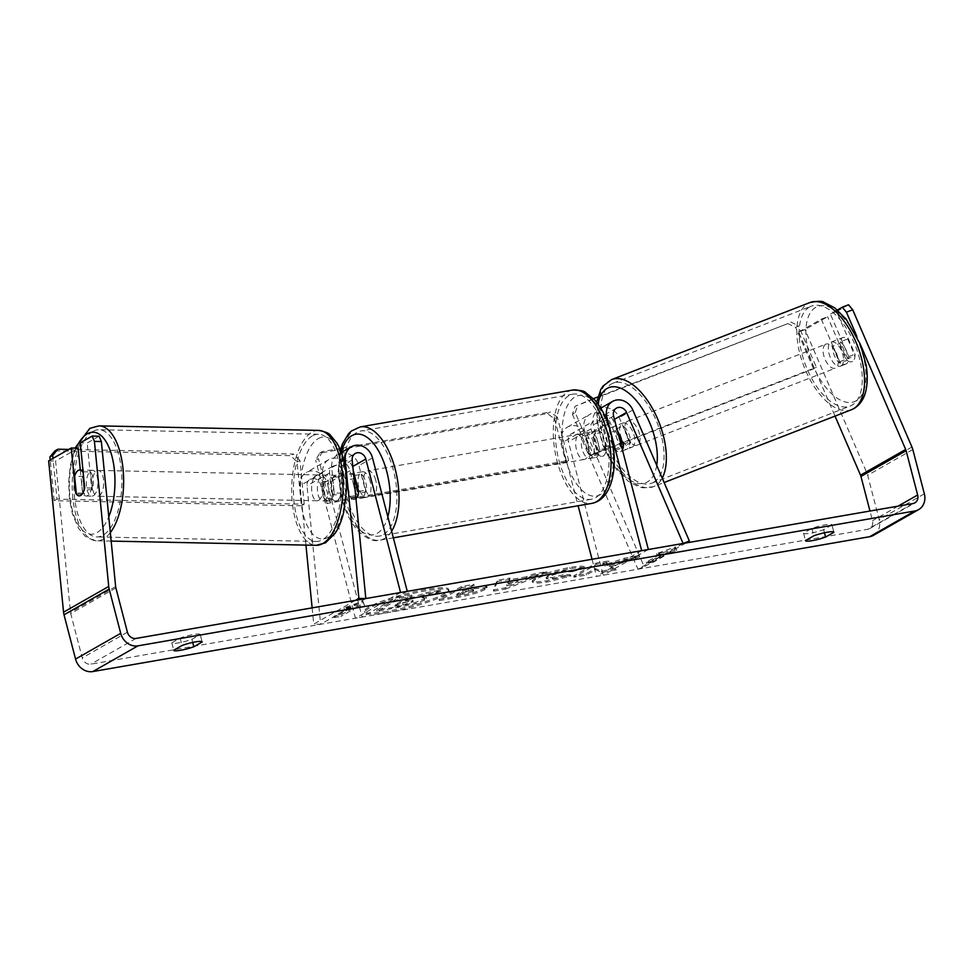 <?xml version="1.0" encoding="UTF-8"?>
<svg xmlns="http://www.w3.org/2000/svg" width="973" height="973" viewBox="0 0 973 973"><rect width="100%" height="100%" fill="white"/><g stroke="black" fill="none" stroke-linecap="round" stroke-linejoin="round"><path stroke-width="0.73" stroke-dasharray="4.87 3.65" d="M350.596 497.714L358.405 496.352A12.917 6.203 -99.8 0 1 354.415 488.495A12.917 6.203 -99.8 0 1 353.807 478.704L345.999 480.054L350.596 497.714A12.917 6.203 -99.8 0 0 354.452 499.356A12.917 6.203 -99.8 0 0 355.972 498.638A12.917 6.203 80.2 0 1 354.452 499.356A12.917 6.203 80.2 0 1 349.66 496.619L343.226 471.905A7.748 6.702 60.3 0 0 332.693 466.335A7.748 6.702 60.3 0 0 329.592 472.927L332.097 498.31A12.917 5.777 -88.8 0 0 335.612 501.144A12.917 5.777 -88.8 0 0 337.108 500.742A12.917 5.777 -88.8 0 0 341.134 493.165L334.201 493.019L331.696 467.636A15.495 13.391 -119.7 0 1 337.886 454.452A15.495 13.391 -119.7 0 1 358.952 465.593L365.398 490.319A12.917 6.203 80.2 0 1 361.153 498.2A12.917 6.203 80.2 0 1 356.361 495.464L349.927 470.737A15.495 13.391 60.3 0 0 328.862 459.597A15.495 13.391 60.3 0 0 322.671 472.781L325.164 498.164A12.917 5.777 -88.8 0 0 328.679 500.998A12.917 5.777 -88.8 0 0 330.175 500.596A12.917 5.777 -88.8 0 0 334.201 493.019M355.486 600.329L313.732 624.119L312.126 607.857M305.948 545.099L300.085 485.649A15.495 13.391 -119.7 0 1 306.276 472.464A15.495 13.391 -119.7 0 1 327.342 483.605L362.102 617.064L355.413 618.232L320.64 484.773A7.748 6.702 -119.7 0 0 310.107 479.203A7.748 6.702 -119.7 0 0 307.018 485.782L320.652 624.265L313.732 624.119M407.273 591.341L362.102 617.064M400.572 592.508L355.413 618.232M341.134 493.165L338.628 467.782A7.748 6.702 -119.7 0 1 341.73 461.19A7.748 6.702 -119.7 0 1 352.262 466.76L353.187 470.348M365.824 598.541L320.652 624.265M358.696 491.474L365.398 490.319M349.66 496.619L356.361 495.464M332.097 498.31L325.164 498.164M617.198 429.884L613.002 420.154A7.748 6.702 60.3 0 0 602.907 415.848A7.748 6.702 60.3 0 0 600.049 423.741L606.483 448.456A12.917 6.203 80.2 0 1 602.238 456.349A12.917 6.203 80.2 0 1 597.446 453.6L591.012 428.886A7.748 6.702 -119.7 0 1 593.871 420.993A7.748 6.702 -119.7 0 1 603.965 425.298L614.34 449.307A12.917 6.446 -111.2 0 0 620.47 451.679A12.917 6.446 -111.2 0 0 620.896 451.472A12.917 6.446 -111.2 0 0 622.404 449.867A12.917 6.446 -111.2 0 1 620.896 451.472A12.917 6.446 -111.2 0 1 620.47 451.679L626.721 449.246A12.917 6.446 -111.2 0 0 627.159 449.04A12.917 6.446 -111.2 0 0 629.628 441.73L619.266 417.721A15.495 13.391 60.3 0 0 599.076 409.11A15.495 13.391 60.3 0 0 593.348 424.909L599.782 449.623A12.917 6.203 80.2 0 1 595.549 457.505A12.917 6.203 80.2 0 1 590.757 454.768L584.311 430.054A15.495 13.391 -119.7 0 1 590.039 414.255A15.495 13.391 -119.7 0 1 610.229 422.866L620.592 446.875A12.917 6.446 -111.2 0 0 626.721 449.246M614.34 449.307L620.592 446.875M685.977 542.958L644.211 566.748L587.643 435.722A15.495 13.391 60.3 0 0 567.454 427.123A15.495 13.391 60.3 0 0 561.737 442.91L578.108 505.765M592.046 559.268L596.498 576.381L603.199 575.213L568.427 441.754A7.748 6.702 60.3 0 1 571.297 433.861L593.871 420.993M641.657 550.657L596.498 576.381M683.107 543.457L637.947 569.181L581.392 438.154A7.748 6.702 60.3 0 0 571.297 433.861M648.359 549.49L603.199 575.213M637.947 569.181L644.211 566.748M606.483 448.456L599.782 449.623M597.446 453.6L590.757 454.768M623.365 444.162L629.628 441.73M841.037 365.933A12.917 6.446 -111.2 0 0 841.754 351.326A12.917 6.446 -111.2 0 0 831.246 342.058A12.917 6.446 -111.2 0 0 830.82 342.265A12.917 6.446 -111.2 0 0 830.091 356.872A12.917 6.446 -111.2 0 0 840.599 366.14A12.917 6.446 -111.2 0 0 841.037 365.933M847.094 360.338A12.917 6.446 -111.2 0 0 852.08 361.676A12.917 6.446 -111.2 0 0 852.506 361.469A12.917 6.446 -111.2 0 0 854.999 355.838L847.702 338.932A12.917 6.446 -111.2 0 0 842.727 337.595A12.917 6.446 -111.2 0 0 842.29 337.801A12.917 6.446 -111.2 0 0 839.796 343.445L847.094 360.338L839.796 363.184A12.917 6.446 -111.2 0 1 832.499 346.279L839.796 343.445M847.702 338.932L840.404 341.778A12.917 6.446 -111.2 0 1 847.702 358.672L854.999 355.838M632.377 447.021A12.917 6.446 -111.2 0 0 633.095 432.401A12.917 6.446 -111.2 0 0 622.586 423.146A12.917 6.446 -111.2 0 0 622.161 423.352A12.917 6.446 -111.2 0 0 621.431 437.959A12.917 6.446 -111.2 0 0 631.939 447.215A12.917 6.446 -111.2 0 0 632.377 447.021M618.269 433.982L616.091 428.935A12.917 6.446 -111.2 0 0 611.105 427.597A12.917 6.446 -111.2 0 0 610.679 427.804A12.917 6.446 -111.2 0 0 608.186 433.435L615.483 450.341A12.917 6.446 -111.2 0 0 620.47 451.679L631.939 447.215M615.483 450.341L622.793 447.507A12.917 6.446 -111.2 0 1 615.495 430.601L608.186 433.435M616.091 428.935L623.389 426.101A12.917 6.446 -111.2 0 1 630.686 443.007L623.389 445.841M847.702 358.672L840.404 341.778M832.499 346.279L839.796 363.184M615.495 430.601L622.793 447.507M630.686 443.007L623.389 426.101M627.378 421.321A12.917 6.446 -111.2 0 0 626.648 435.928A12.917 6.446 -111.2 0 0 637.157 445.196A12.917 6.446 -111.2 0 0 637.595 444.989A12.917 6.446 -111.2 0 0 638.312 430.382A12.917 6.446 -111.2 0 0 627.804 421.114A12.917 6.446 -111.2 0 0 627.378 421.321M825.603 344.296A12.917 6.446 -111.2 0 0 824.873 358.903A12.917 6.446 -111.2 0 0 835.381 368.159A12.917 6.446 -111.2 0 0 835.819 367.964A12.917 6.446 -111.2 0 0 836.537 353.345A12.917 6.446 -111.2 0 0 826.028 344.089A12.917 6.446 -111.2 0 0 825.603 344.296M809.512 307.018A53.6 26.745 -111.2 0 0 806.52 367.648A53.6 26.745 -111.2 0 0 850.122 406.082A53.6 26.745 -111.2 0 0 851.91 405.23A53.6 26.745 -111.2 0 0 854.902 344.6A53.6 26.745 -111.2 0 0 811.3 306.167A53.6 26.745 -111.2 0 0 809.512 307.018M653.686 482.267A53.6 26.745 -111.2 0 0 656.678 421.625A53.6 26.745 -111.2 0 0 613.063 383.192A53.6 26.745 -111.2 0 0 611.287 384.043A53.6 26.745 -111.2 0 0 608.283 444.673A53.6 26.745 -111.2 0 0 651.898 483.119A53.6 26.745 -111.2 0 0 653.686 482.267M387.838 612.491A43.566 6.519 -14.6 0 1 364.729 612.625A43.566 6.519 -14.6 0 1 425.919 590.806A43.566 6.519 -14.6 0 1 449.04 590.672A43.566 6.519 -14.6 0 1 387.838 612.491M387.522 611.251A43.566 6.519 -14.6 0 1 364.401 611.397A43.566 6.519 -14.6 0 1 425.602 589.565A43.566 6.519 -14.6 0 1 448.711 589.431A43.566 6.519 -14.6 0 1 387.522 611.251M78.156 448.152L55.583 461.02L70.482 612.321A7.748 6.702 60.3 0 0 70.713 613.622L82.255 657.906A7.748 6.702 60.3 0 0 90.878 664.158L867.721 529.3A7.748 6.702 60.3 0 0 869.631 528.619A7.748 6.702 60.3 0 0 872.489 520.713L869.971 511.02M608.952 565.97L616.152 568.573L601.484 571.115L595.269 568.56L586.111 573.778L573.729 575.931L596.315 563.075L608.684 560.922L602.846 564.243L604.829 564.912L624.447 558.186L639.31 555.607L608.952 565.97L609.28 567.21L616.468 569.801L616.152 568.573M526.284 576.819L508.988 579.823L509.852 578.084L497.081 580.297L493.36 589.893L505.218 587.838L546.704 571.686L533.52 573.973L526.284 576.819L526.6 578.047L509.305 581.051L508.988 579.823M200.207 634.591A12.917 1.934 165.4 0 0 200.207 634.481A12.917 1.934 165.4 0 0 193.031 634.578A12.917 1.934 165.4 0 0 180.114 638.081L171.807 642.812A12.917 1.934 165.4 0 0 171.82 642.922A12.917 1.934 165.4 0 0 178.667 642.873A12.917 1.934 165.4 0 0 191.9 639.322L200.207 634.591L202.092 641.791M831.951 524.921L823.645 529.653A12.917 1.934 -14.6 0 1 810.412 533.204A12.917 1.934 -14.6 0 1 803.564 533.253A12.917 1.934 -14.6 0 1 803.552 533.143L811.871 528.4A12.917 1.934 -14.6 0 1 824.776 524.897A12.917 1.934 -14.6 0 1 831.951 524.812A12.917 1.934 -14.6 0 1 831.951 524.921L833.837 532.122M676.661 550.171L675.408 546.899L656.568 553.661L663.27 552.494L646.327 562.139L653.029 560.983L669.959 551.326L676.661 550.171L676.977 551.399L675.408 546.899M350.742 606.751L344.041 607.906L362.893 601.156L364.133 604.428L357.432 605.583L340.501 615.228L333.8 616.396L350.742 606.751L351.058 607.979L334.128 617.636L333.8 616.396M484.688 588.251L486.816 586.281L467.551 587.972L474.009 584.299L461.64 586.451L439.054 599.307L458.186 595.987C470.166 593.858 478.996 591.268 484.688 588.251L485.004 589.48L487.145 587.522L467.879 589.212L467.551 587.972M584.481 566.967C583.897 565.812 578.996 565.994 569.801 567.49C555.23 570.227 543.664 573.778 535.101 578.144L532.146 580.978L536.184 581.988L546.826 580.784L570.482 574.812L564.814 574.35L552.409 577.548L546.096 577.561L547.787 575.967C551.922 573.778 557.48 572.015 564.474 570.677L571.808 570.494L584.481 566.967L584.797 568.196C584.214 567.052 579.324 567.223 570.117 568.731C555.547 571.467 543.98 575.019 535.418 579.373L532.462 582.219L536.512 583.216L547.154 582.024L570.798 576.052L570.482 574.812M823.645 529.653L824.459 532.766M191.9 639.322L192.715 642.435M873.462 535.345A15.495 13.391 60.3 0 0 879.191 519.558L867.661 475.274A15.495 13.391 60.3 0 0 866.785 472.744L804.975 329.567L798.724 332L835.029 416.103M798.724 332L821.297 319.144L827.561 316.712L804.975 329.567M848.517 304.78L836.598 311.567L854.987 354.172A12.917 6.446 -111.2 0 1 852.08 361.676A12.917 6.446 -111.2 0 1 845.951 359.317L827.561 316.712M837.376 309.986L830.334 313.999L836.598 311.567M821.297 319.144L839.687 361.749A12.917 6.446 -111.2 0 0 845.817 364.109A12.917 6.446 -111.2 0 0 848.724 356.605L830.334 313.999M860.813 345.5L856.86 336.342M99.112 436.22L87.193 443.007L80.26 442.861M80.321 470.056L82.596 493.177A12.917 5.777 -88.8 0 0 86.111 496.011A12.917 5.777 -88.8 0 0 87.606 495.61A12.917 5.777 -88.8 0 0 91.632 488.032L87.193 443.007M91.632 488.032L84.7 487.887M48.65 460.874L55.583 461.02M82.596 493.177L76.259 493.043M180.114 638.081L182.048 645.488M171.807 642.812L173.741 650.219M839.687 361.749L845.951 359.317M848.724 356.605L854.987 354.172M811.871 528.4L813.793 535.819M803.552 533.143L805.486 540.55M440.866 591.426L426.551 593.907L410.691 599.38L405.255 600.317L412.114 596.413L399.708 598.565L377.074 611.458L415.264 603.856L424.556 600.134L426.515 598.31L422.306 597.775L440.866 591.426L440.55 590.185L426.235 592.666L410.363 598.14L404.938 599.088L411.786 595.184L399.38 597.337L376.758 610.217L397.908 606.544L414.948 602.615L424.24 598.894L426.186 597.081L421.99 596.534L440.55 590.185M415.264 603.856L414.948 602.615M377.074 611.458L376.758 610.217M399.708 598.565L399.38 597.337M412.114 596.413L411.786 595.184M405.255 600.317L404.938 599.088M410.691 599.38L410.363 598.14M426.551 593.907L426.235 592.666M422.306 597.775L421.99 596.534M675.736 548.14L656.884 554.89L656.568 553.661M656.884 554.89L663.586 553.734L663.27 552.494M663.586 553.734L646.656 563.379L646.327 562.139M669.959 551.326L670.288 552.567L653.345 562.212L653.029 560.983M653.345 562.212L646.656 563.379M670.288 552.567L676.977 551.399M334.128 617.636L340.83 616.468L340.501 615.228M351.058 607.979L344.369 609.147L363.209 602.384L364.461 605.656L357.76 606.824L357.432 605.583M357.76 606.824L340.83 616.468M364.461 605.656L364.133 604.428M363.209 602.384L362.893 601.156M344.369 609.147L344.041 607.906M509.305 581.051L509.852 578.084M510.168 579.312L497.398 581.538L497.081 580.297M497.398 581.538L493.688 591.134L493.36 589.893M493.688 591.134L505.534 589.066L505.218 587.838M505.534 589.066L547.033 572.915L546.704 571.686M547.033 572.915L533.849 575.201L533.52 573.973M533.849 575.201L526.6 578.047M508.271 583.155L518.22 581.428L506.897 585.916L508.271 583.155L507.942 581.915L517.891 580.188L506.568 584.676L507.942 581.915M518.22 581.428L517.891 580.188M506.897 585.916L506.568 584.676M467.879 589.212L474.325 585.539L474.009 584.299M474.325 585.539L461.956 587.692L461.64 586.451M461.956 587.692L439.37 600.548L439.054 599.307M439.37 600.548L458.514 597.227C470.482 595.087 479.324 592.508 485.004 589.48M472.927 591.462L457.006 595.403L462.978 592.01L468.84 590.988C473.316 590.246 474.69 590.392 472.987 591.426L472.598 590.234L456.69 594.175L462.649 590.769L468.524 589.747C472.987 589.018 474.374 589.164 472.659 590.197L472.598 590.234M473.705 590.757L472.987 591.426L472.659 590.197L473.389 589.516L473.705 590.757M457.006 595.403L456.69 594.175M462.978 592.01L462.649 590.769M616.468 569.801L601.801 572.355L595.598 569.801L586.427 575.019L574.058 577.171L596.644 564.304L609.013 562.163L603.175 565.483L605.157 566.152L624.763 559.426L639.626 556.848L639.31 555.607M639.626 556.848L609.28 567.21M624.763 559.426L624.447 558.186M605.157 566.152L604.829 564.912M603.175 565.483L602.846 564.243M609.013 562.163L608.684 560.922M596.644 564.304L596.315 563.075M574.058 577.171L573.729 575.931M586.427 575.019L586.111 573.778M595.598 569.801L595.269 568.56M601.801 572.355L601.484 571.115M570.798 576.052L565.131 575.59L564.814 574.35M565.131 575.59L552.737 578.789L546.425 578.789L548.115 577.196C552.238 575.019 557.809 573.255 564.802 571.917L572.136 571.723L571.808 570.494M572.136 571.723L584.797 568.196M394.904 606.215L400.341 603.114L408.526 601.703C412.783 600.986 414.097 601.107 412.491 602.068L412.163 600.84L394.588 604.975L400.025 601.886L408.198 600.463C412.455 599.745 413.78 599.879 412.163 600.84L412.832 600.207L413.16 601.448L412.418 602.105L403.029 604.805L394.904 606.215L394.588 604.975M400.341 603.114L400.025 601.886M93.384 495.719A12.917 5.777 -88.8 0 0 97.908 481.659A12.917 5.777 -88.8 0 0 92.411 470.3A12.917 5.777 -88.8 0 0 90.915 470.713A12.917 5.777 -88.8 0 0 86.39 484.785A12.917 5.777 -88.8 0 0 91.888 496.133A12.917 5.777 -88.8 0 0 93.384 495.719M83.106 471.783L90.598 471.941A12.917 5.777 -88.8 0 1 92.362 489.808L84.274 489.638M76.368 494.138L84.456 494.308A12.917 5.777 -88.8 0 1 82.693 476.442L74.617 476.271M324.398 500.475A12.917 5.777 -88.8 0 0 328.923 486.415A12.917 5.777 -88.8 0 0 323.437 475.055A12.917 5.777 -88.8 0 0 321.941 475.469A12.917 5.777 -88.8 0 0 317.417 489.528A12.917 5.777 -88.8 0 0 322.902 500.888A12.917 5.777 -88.8 0 0 324.398 500.475M332.802 499.417A12.917 5.777 -88.8 0 0 335.612 501.144A12.917 5.777 -88.8 0 0 337.108 500.742A12.917 5.777 -88.8 0 0 340.708 494.916L338.945 477.05A12.917 5.777 -88.8 0 0 336.135 475.323A12.917 5.777 -88.8 0 0 334.639 475.724A12.917 5.777 -88.8 0 0 331.039 481.55L332.802 499.417L324.714 499.246A12.917 5.777 -88.8 0 1 322.963 481.392L331.039 481.55M338.945 477.05L330.856 476.879A12.917 5.777 -88.8 0 1 332.62 494.746L340.708 494.916M92.362 489.808L90.598 471.941M82.693 476.442L84.456 494.308M322.963 481.392L324.714 499.246M332.62 494.746L330.856 476.879M318.621 500.365A12.917 5.777 -88.8 0 0 323.145 486.293A12.917 5.777 -88.8 0 0 317.66 474.946A12.917 5.777 -88.8 0 0 316.164 475.347A12.917 5.777 -88.8 0 0 311.64 489.419A12.917 5.777 -88.8 0 0 317.125 500.767A12.917 5.777 -88.8 0 0 318.621 500.365M99.161 495.841A12.917 5.777 -88.8 0 0 103.685 481.769A12.917 5.777 -88.8 0 0 98.188 470.421A12.917 5.777 -88.8 0 0 96.692 470.835A12.917 5.777 -88.8 0 0 92.167 484.895A12.917 5.777 -88.8 0 0 97.653 496.254A12.917 5.777 -88.8 0 0 99.161 495.841M92.812 431.428A53.6 23.96 -88.8 0 0 74.033 489.82A53.6 23.96 -88.8 0 0 96.826 536.926A53.6 23.96 -88.8 0 0 103.041 535.235A53.6 23.96 -88.8 0 0 121.82 476.855A53.6 23.96 -88.8 0 0 99.027 429.75A53.6 23.96 -88.8 0 0 92.812 431.428M312.284 435.953A53.6 23.96 -88.8 0 0 293.505 494.333A53.6 23.96 -88.8 0 0 316.286 541.438A53.6 23.96 -88.8 0 0 322.501 539.76A53.6 23.96 -88.8 0 0 341.292 481.367A53.6 23.96 -88.8 0 0 318.499 434.262A53.6 23.96 -88.8 0 0 312.284 435.953M593.396 442.533A12.917 6.203 -99.8 0 0 585.551 433.021A12.917 6.203 -99.8 0 0 582.109 448.967A12.917 6.203 -99.8 0 0 589.966 458.478A12.917 6.203 -99.8 0 0 593.396 442.533M601.691 432.547A12.917 6.203 -99.8 0 0 597.823 430.893A12.917 6.203 -99.8 0 0 593.785 437.047L585.977 438.397A12.917 6.203 -99.8 0 0 586.573 448.188A12.917 6.203 -99.8 0 0 590.575 456.045L598.383 454.695A12.917 6.203 -99.8 0 0 602.238 456.349A12.917 6.203 -99.8 0 0 606.288 450.195L601.691 432.547L593.871 433.897A12.917 6.203 -99.8 0 1 597.872 441.754A12.917 6.203 -99.8 0 1 598.468 451.545L606.288 450.195M593.785 437.047L598.383 454.695M370.166 481.282A12.917 6.203 -99.8 0 0 362.321 471.783A12.917 6.203 -99.8 0 0 358.879 487.716A12.917 6.203 -99.8 0 0 366.736 497.227A12.917 6.203 -99.8 0 0 370.166 481.282M353.686 475.347A12.917 6.203 -99.8 0 0 350.037 473.912A12.917 6.203 -99.8 0 0 345.999 480.054M354.525 475.456L361.713 474.204A12.917 6.203 -99.8 0 1 365.702 482.061A12.917 6.203 -99.8 0 1 366.31 491.851L358.502 493.214M366.31 491.851L361.713 474.204M353.807 478.704L358.405 496.352M585.977 438.397L590.575 456.045M598.468 451.545L593.871 433.897M587.826 443.506A12.917 6.203 -99.8 0 0 579.969 433.994A12.917 6.203 -99.8 0 0 576.527 449.94A12.917 6.203 -99.8 0 0 584.384 459.438A12.917 6.203 -99.8 0 0 587.826 443.506M375.748 480.321A12.917 6.203 -99.8 0 0 367.891 470.81A12.917 6.203 -99.8 0 0 364.461 486.755A12.917 6.203 -99.8 0 0 372.318 496.254A12.917 6.203 -99.8 0 0 375.748 480.321M346.789 496.814A53.345 25.614 -99.8 0 0 379.227 536.087A53.345 25.614 -99.8 0 0 393.42 470.251A53.345 25.614 -99.8 0 0 360.983 430.978A53.345 25.614 -99.8 0 0 346.789 496.814M558.867 459.998A53.345 25.614 -99.8 0 0 591.304 499.271A53.345 25.614 -99.8 0 0 605.486 433.435A53.345 25.614 -99.8 0 0 573.048 394.162A53.345 25.614 -99.8 0 0 558.867 459.998M55.047 450.815L290.696 455.656L297.081 462.029L301.399 505.802L304.221 504.196L57.03 499.113L53.016 458.38M301.399 505.802L54.208 500.718L57.03 499.113M54.208 500.718L50.195 459.998M297.081 462.029L299.903 460.424L304.221 504.196M68.742 449.429L293.518 454.05L290.696 455.656M299.903 460.424L293.518 454.05M554.549 418.804L565.812 462.053L568.633 460.448L329.774 501.91L318.512 458.66L315.69 460.265L319.655 453.114L547.349 413.586L554.549 418.804L557.371 417.198L568.633 460.448M565.812 462.053L326.952 503.515L329.774 501.91M326.952 503.515L315.69 460.265M319.655 453.114L322.477 451.508L339.735 448.517M340.915 448.31L550.183 411.98L547.349 413.586M322.477 451.508L318.512 458.66M557.371 417.198L550.183 411.98M572.416 414.23L590.295 455.656L813.562 368.889L816.383 367.283L798.505 325.87L795.683 327.475L787.911 323.583L575.079 406.288L572.416 414.23L575.238 412.625L593.116 454.05L816.383 367.283M590.295 455.656L593.116 454.05M813.562 368.889L795.683 327.475M593.494 398.626L575.079 406.288M787.911 323.583L597.726 396.984M575.238 412.625L577.901 404.683M790.733 321.978L798.505 325.87M322.671 472.781L300.085 485.649M343.822 460.74L331.696 467.636M372.501 457.882L358.952 465.593M349.927 470.737L327.342 483.605M343.226 471.905L320.64 484.773M329.592 472.927L307.018 485.782M352.177 460.059L338.628 467.782M632.815 409.998L619.266 417.721M610.229 422.866L587.643 435.722M605.753 417.843L593.348 424.909M584.311 430.054L561.737 442.91M591.012 428.886L568.427 441.754M603.965 425.298L581.392 438.154M613.598 416.03L600.049 423.741M614.45 419.327L613.002 420.154M851.521 409.694A57.48 28.679 68.8 0 1 804.768 368.487A57.48 28.679 68.8 0 1 807.979 303.467A57.48 28.679 68.8 0 1 809.889 302.554M815.751 307.359A51.022 25.456 -111.2 0 0 813.623 366.797A51.022 25.456 -111.2 0 0 856.106 400.84A51.022 25.456 -111.2 0 0 858.222 341.401A51.022 25.456 -111.2 0 0 815.751 307.359M611.664 379.579A57.48 28.679 -111.2 0 0 609.755 380.492A57.48 28.679 -111.2 0 0 606.544 445.512A57.48 28.679 -111.2 0 0 653.297 486.731A57.48 28.679 -111.2 0 0 655.218 485.819A57.48 28.679 -111.2 0 0 662.224 478.144M656.714 465.386A51.022 25.456 68.8 0 1 647.446 481.927A51.022 25.456 68.8 0 1 611.993 461.238A51.022 25.456 68.8 0 1 597.981 403.977M136.038 638.434L90.878 664.158M912.893 503.576L867.721 529.3M911.944 447.021L866.785 472.744M898.079 506.142L872.489 520.713M127.414 632.182L82.255 657.906M115.884 587.899L70.713 613.622M115.641 586.597L70.482 612.321M924.35 493.834L879.191 519.558M912.82 449.55L867.661 475.274M424.496 600.171L424.179 598.93M424.556 600.134L424.24 598.894M398.237 607.784L397.908 606.544M485.065 589.443L484.749 588.215M473.997 588.154L473.681 586.914M458.514 597.227L458.186 595.987M462.807 594.394L462.491 593.165M468.84 590.988L468.524 589.747M570.117 568.731L569.801 567.49M535.418 579.373L535.101 578.144M535.357 579.409L535.041 578.181M547.154 582.024L546.826 580.784M552.737 578.789L552.409 577.548M548.042 577.232L547.726 576.004M548.115 577.196L547.787 575.967M564.802 571.917L564.474 570.677M412.418 602.105L412.102 600.876M408.526 601.703L408.198 600.463M403.029 604.805L402.7 603.564M110.326 532.62A57.48 25.687 91.2 0 1 103.406 538.993A57.48 25.687 91.2 0 1 96.741 540.793A57.48 25.687 91.2 0 1 72.306 490.283A57.48 25.687 91.2 0 1 92.447 427.682A57.48 25.687 91.2 0 1 99.112 425.87M76.186 448.115A51.022 22.805 -88.8 0 0 72.063 509.074A51.022 22.805 -88.8 0 0 97.02 532.62A51.022 22.805 -88.8 0 0 108.769 516.785M318.572 430.394A57.48 25.687 -88.8 0 0 311.907 432.194A57.48 25.687 -88.8 0 0 291.766 494.807A57.48 25.687 -88.8 0 0 316.213 545.318M318.305 438.568A51.022 22.805 91.2 0 1 345.464 475.274A51.022 22.805 91.2 0 1 328.035 537.376A51.022 22.805 91.2 0 1 300.876 500.669A51.022 22.805 91.2 0 1 318.305 438.568M391.608 531.234A57.48 27.597 80.2 0 1 379.932 540.161A57.48 27.597 80.2 0 1 344.989 497.848A57.48 27.597 80.2 0 1 360.278 426.904M341.219 452.165A51.022 24.495 -99.8 0 0 342.228 497.203A51.022 24.495 -99.8 0 0 365.641 533.727A51.022 24.495 -99.8 0 0 387.85 516.785M572.343 390.088A57.48 27.597 -99.8 0 0 557.055 461.032A57.48 27.597 -99.8 0 0 592.01 503.345M565.459 458.453A51.022 24.495 80.2 0 1 575.043 396.935A51.022 24.495 80.2 0 1 610.059 433.046A51.022 24.495 80.2 0 1 600.475 494.564A51.022 24.495 80.2 0 1 565.459 458.453M337.886 454.452L341.341 452.494M332.693 466.335L310.107 479.203M328.862 459.597L306.276 472.464M341.73 461.19L355.279 453.467M361.153 498.2L366.736 497.227M322.902 500.888L328.679 500.998M599.076 409.11L600.767 408.149M567.454 427.123L590.039 414.255M616.456 408.137L602.907 415.848M589.966 458.478L595.549 457.505M596.607 402.177L597.081 424.289L602.822 444.929L609.341 458.66L616.979 470.044L628.412 481.355L639.152 486.974L643.141 487.85L653.297 486.731L664.121 482.523M840.599 366.14L845.817 364.109M831.246 342.058L842.727 337.595M611.105 427.597L622.586 423.146M637.157 445.196L835.381 368.159M627.804 421.114L826.028 344.089M613.063 383.192L811.3 306.167M651.898 483.119L850.122 406.082M364.729 612.625L364.401 611.397M869.631 528.619L914.79 502.895M86.111 496.011L91.888 496.133M202.129 641.888L200.207 634.481M171.82 642.922L173.753 650.329M833.885 532.219L831.951 524.812M803.564 533.253L805.498 540.66M449.04 590.672L448.711 589.431M426.515 598.31L426.186 597.081M486.816 586.281L487.145 587.522M532.146 580.978L532.462 582.219M546.096 577.561L546.425 578.789M92.411 470.3L82.948 470.105M111.165 541.097L96.741 540.793L87.971 538.191L85.125 536.172L78.509 528.266L72.476 514.097L69.509 499.477L68.669 482.474L70.238 465.812L75.018 448.091M336.135 475.323L323.437 475.055M317.66 474.946L98.188 470.421M317.125 500.767L97.653 496.254M316.286 541.438L96.826 536.926M318.499 434.262L99.027 429.75M340.404 450.085L338.008 472.914L341.559 497.86C345.135 511.445 350.523 522.331 357.723 530.492C366.663 538.884 374.07 542.107 379.932 540.161L393.335 537.838M585.551 433.021L597.823 430.893M362.321 471.783L353.941 473.231M353.479 473.316L350.037 473.912M579.969 433.994L367.891 470.81M584.384 459.438L372.318 496.254M591.304 499.271L379.227 536.087M573.048 394.162L360.983 430.978"/><path stroke-width="1.46" d="M312.126 607.857L305.948 545.099M358.891 598.395L345.245 459.925A15.495 13.391 -119.7 0 1 351.435 446.741A15.495 13.391 -119.7 0 1 372.501 457.882L407.273 591.341L400.572 592.508L365.812 459.049A7.748 6.702 -119.7 0 0 355.279 453.467A7.748 6.702 -119.7 0 0 352.177 460.059L365.824 598.541L358.891 598.395L355.486 600.329M353.187 470.348L358.696 491.474A12.917 6.203 80.2 0 1 355.972 498.638A12.917 6.203 -99.8 0 0 358.502 493.214L353.904 475.554A12.917 6.203 -99.8 0 0 353.686 475.347M626.551 412.43L683.107 543.457L689.37 541.024L632.815 409.998A15.495 13.391 60.3 0 0 612.613 401.399A15.495 13.391 60.3 0 0 606.897 417.186L641.657 550.657L648.359 549.49L613.598 416.03A7.748 6.702 60.3 0 1 616.456 408.137A7.748 6.702 60.3 0 1 626.551 412.43L614.45 419.327M689.37 541.024L685.977 542.958M578.108 505.765L592.046 559.268M618.269 433.982L623.389 445.841A12.917 6.446 -111.2 0 1 622.404 449.867A12.917 6.446 -111.2 0 0 623.365 444.162L617.198 429.884M101.362 441.547L94.43 441.401L92.18 436.074L99.112 436.22L101.362 441.547L115.641 586.597A7.748 6.702 60.3 0 0 115.884 587.899L127.414 632.182A7.748 6.702 60.3 0 0 136.038 638.434L912.893 503.576A7.748 6.702 60.3 0 0 914.79 502.895A7.748 6.702 60.3 0 0 917.648 494.989L906.118 450.718A7.748 6.702 60.3 0 0 905.681 449.453L860.813 345.5M825.578 537.06A12.917 1.934 -14.6 0 1 812.346 540.623A12.917 1.934 -14.6 0 1 805.498 540.66A12.917 1.934 -14.6 0 1 805.486 540.55L813.793 535.819A12.917 1.934 -14.6 0 1 826.709 532.316A12.917 1.934 -14.6 0 1 833.885 532.219A12.917 1.934 -14.6 0 1 833.885 532.328L825.578 537.06L824.459 532.766M180.601 650.292A12.917 1.934 165.4 0 0 193.834 646.741L202.141 641.998A12.917 1.934 165.4 0 0 202.129 641.888A12.917 1.934 165.4 0 0 194.965 641.985A12.917 1.934 165.4 0 0 182.048 645.488L173.741 650.219A12.917 1.934 165.4 0 0 173.753 650.329A12.917 1.934 165.4 0 0 180.601 650.292M192.715 642.435L193.834 646.741M94.43 441.401L108.721 586.451A15.495 13.391 60.3 0 0 109.183 589.066L120.713 633.338A15.495 13.391 60.3 0 0 137.971 645.841L914.815 510.983A15.495 13.391 60.3 0 0 918.621 509.621A15.495 13.391 60.3 0 0 924.35 493.834L912.82 449.55A15.495 13.391 60.3 0 0 911.944 447.021L852.701 309.767L846.437 312.199L842.253 307.213L837.376 309.986M80.321 470.056L78.156 448.152L71.236 448.006L48.65 460.874L63.549 612.175A15.495 13.391 60.3 0 0 64.023 614.79L75.553 659.062A15.495 13.391 60.3 0 0 92.812 671.565L869.655 536.707A15.495 13.391 60.3 0 0 873.462 535.345L918.621 509.621M869.971 511.02L860.959 476.442A7.748 6.702 60.3 0 0 860.521 475.177L835.029 416.103M842.253 307.213L848.517 304.78L852.701 309.767M856.86 336.342L846.437 312.199M71.236 448.006L75.663 493.031A12.917 5.777 -88.8 0 0 79.178 495.865A12.917 5.777 -88.8 0 0 80.674 495.464A12.917 5.777 -88.8 0 0 84.7 487.887L80.26 442.861L92.18 436.074M82.51 471.771A12.917 5.777 -88.8 0 0 79.713 470.044A12.917 5.777 -88.8 0 0 78.205 470.446A12.917 5.777 -88.8 0 0 74.617 476.271L76.368 494.138A12.917 5.777 -88.8 0 0 79.178 495.865A12.917 5.777 -88.8 0 0 80.674 495.464A12.917 5.777 -88.8 0 0 84.274 489.638L83.106 471.783M353.904 475.554L354.525 475.456M50.195 459.998L49.891 456.945L55.047 450.815L57.881 449.21L68.742 449.429M53.016 458.38L52.712 455.34L49.891 456.945M57.881 449.21L52.712 455.34M339.735 448.517L340.915 448.31M597.726 396.984L593.494 398.626M345.245 459.925L343.822 460.74M365.812 459.049L352.81 466.444M606.897 417.186L605.753 417.843M853.443 408.782A57.48 28.679 68.8 0 1 851.521 409.694L854.087 408.478C860.558 404.415 864.62 397.921 866.25 388.993C867.612 381.793 867.563 373.79 866.116 364.997L860.363 344.345L846.218 319.241L834.785 307.918L824.046 302.311C822.477 300.925 817.758 301.01 809.889 302.554A57.48 28.679 68.8 0 1 856.654 343.773A57.48 28.679 68.8 0 1 853.443 408.782M597.981 403.977A51.022 25.456 68.8 0 1 607.091 388.434A51.022 25.456 68.8 0 1 642.192 408.575A51.022 25.456 68.8 0 1 656.714 465.386M662.224 478.144A57.48 28.679 -111.2 0 0 654.415 412.078A57.48 28.679 -111.2 0 0 611.664 379.579L809.889 302.554M137.971 645.841L92.812 671.565M914.815 510.983L869.655 536.707M905.681 449.453L860.521 475.177M906.118 450.718L860.959 476.442M917.648 494.989L898.079 506.142M108.721 586.451L63.549 612.175M109.183 589.066L64.023 614.79M120.713 633.338L75.553 659.062M318.572 430.394C325.554 431.805 329.458 433.374 330.273 435.089L336.853 442.995C341.389 450.633 344.369 460.205 345.804 471.723L346.643 488.446L343.761 511.907C341.754 520.409 338.847 527.561 335.053 533.374L325.456 542.861L316.213 545.318A57.48 25.687 -88.8 0 0 322.878 543.506A57.48 25.687 -88.8 0 0 343.019 480.905A57.48 25.687 -88.8 0 0 318.572 430.394L99.112 425.87A57.48 25.687 91.2 0 1 122.963 468.256A57.48 25.687 91.2 0 1 110.326 532.62M108.769 516.785A51.022 22.805 -88.8 0 0 112.004 456.471A51.022 22.805 -88.8 0 0 87.278 433.812A51.022 22.805 -88.8 0 0 76.186 448.115M572.343 390.088C580.03 390.137 584.445 390.951 585.6 392.533L594.771 399.988C601.861 408.137 607.176 418.937 610.728 432.389C615.787 454.549 615.435 472.659 609.67 486.731C605.778 496.145 599.879 501.679 592.01 503.345A57.48 27.597 -99.8 0 0 607.298 432.413A57.48 27.597 -99.8 0 0 572.343 390.088L360.278 426.904A57.48 27.597 80.2 0 1 395.233 469.229A57.48 27.597 80.2 0 1 391.608 531.234M387.85 516.785A51.022 24.495 -99.8 0 0 386.828 471.796A51.022 24.495 -99.8 0 0 363.428 435.284A51.022 24.495 -99.8 0 0 341.219 452.165M341.341 452.494L351.435 446.741M600.767 408.149L612.613 401.399M664.121 482.523L851.521 409.694M596.607 402.177L600.852 389.322L603.065 386.038L611.664 379.579M99.112 425.87L89.857 428.327L75.018 448.091M82.948 470.105L79.713 470.044M316.213 545.318L111.165 541.097M360.278 426.904L351.411 431.015L348.614 433.666L342.508 443.785L340.404 450.085M592.01 503.345L393.335 537.838"/></g></svg>

